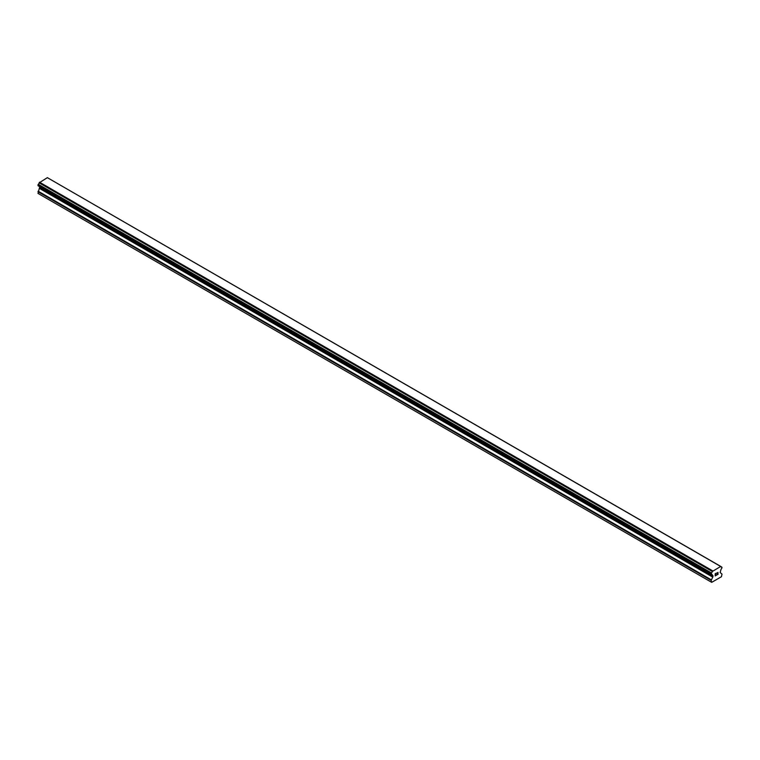 <?xml version="1.0" encoding="UTF-8"?>
<svg xmlns="http://www.w3.org/2000/svg" width="760" height="760" viewBox="0 0 760 760"><rect width="100%" height="100%" fill="white"/><g stroke="black" fill="none" stroke-linecap="round" stroke-linejoin="round"><path stroke-width="1.14" d="M715.303 573.847L715.303 574.702L715.303 573.847L716.253 573.287L715.303 573.847M715.303 574.702L715.825 574.408L715.303 574.702M715.303 574.845L715.303 575.709L715.303 574.845M715.303 575.709L716.262 575.158L715.303 575.709M715.169 575.918L716.253 575.301L715.179 575.928L715.179 573.771L716.253 573.144M717.003 573.258L717.991 572.356M717.991 572.983L717.734 573.543L717.991 572.983M717.734 573.543L717.155 574.636L717.725 573.534M717.155 574.636L718.172 574.056L717.155 574.636M716.889 574.931L718.172 574.189L716.889 574.931L717.962 572.783L717.212 572.841L717.953 572.593M712.31 574.95L711.455 574.446A1.539 0.883 -60 0 1 712.015 574.475A1.539 0.883 -60 0 1 712.31 574.95L712.984 576.65L711.142 580.364L711.683 582.35L721.458 576.707L722 574.094L720.157 572.517L720.832 570.028A1.539 0.883 -60 0 1 721.696 568.537L722 567.283L720.793 566.457L721.686 567.055A1.539 0.883 -60 0 1 721.126 567.026A1.539 0.883 -60 0 1 720.832 566.561L47.642 177.821M711.455 574.446L711.455 572.954A1.539 0.883 -60 0 0 712.31 571.482L720.755 566.428M39.738 186.722L38 193.401L711.142 582.036M39.206 186.409L712.357 575.044M38.171 185.81L711.312 574.446L38.171 185.81M720.499 566.285L47.358 177.65L39.168 182.846A1.539 0.883 -60 0 1 38.313 184.319L38.076 185.763L711.227 574.399M712.642 570.827L39.501 182.191M712.424 571.197L39.282 182.561M712.31 571.482L39.168 182.846M721.686 567.055L720.832 566.561M711.455 572.954L38.313 184.319M711.322 573.125L38.171 184.49M711.227 573.287L38.076 184.651M711.142 573.553L38 184.917M711.142 574.218L38 185.582M712.984 575.672L39.843 187.036M712.984 576.65L39.843 188.014M712.832 577.182L39.691 188.546M711.303 579.832L38.161 191.197M711.142 580.364L38 191.729M712.386 575.073L39.245 186.438"/></g></svg>
